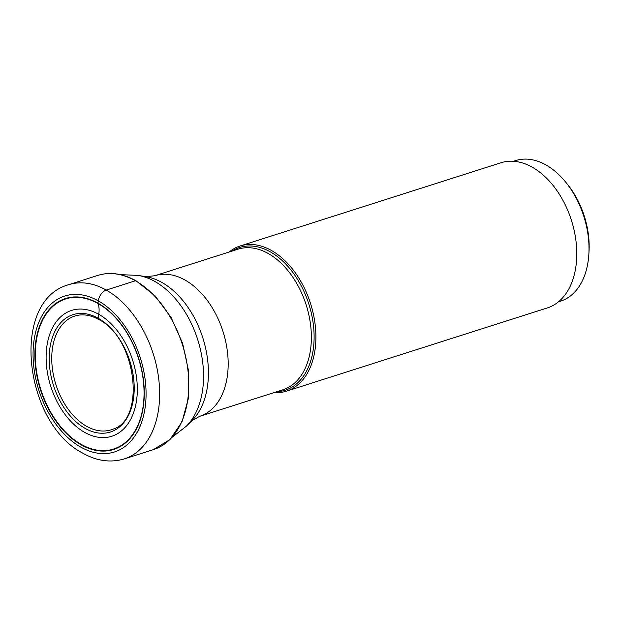 <?xml version="1.0" encoding="UTF-8"?>
<svg xmlns="http://www.w3.org/2000/svg" width="620" height="620" viewBox="0 0 620 620"><rect width="100%" height="100%" fill="white"/><g stroke="black" fill="none" stroke-linecap="round" stroke-linejoin="round"><path stroke-width="0.93" d="M81.127 444.827A79.228 51.561 72.3 0 1 35.518 343.558A79.228 51.561 72.3 0 1 98.014 303.196A79.228 51.561 72.3 0 1 143.615 404.465A79.228 51.561 72.3 0 1 81.127 444.827M99.324 319.563A1.86 1.155 -60.6 0 1 98.262 318.293L98.758 314.286A66.053 42.989 72.3 0 1 136.78 398.714A66.053 42.989 72.3 0 1 84.677 432.373A66.053 42.989 72.3 0 1 46.655 347.936A66.053 42.989 72.3 0 1 98.758 314.286A24.382 15.167 119.4 0 0 98.053 303.56A1.039 0.643 -60.6 0 1 98.014 303.196L98.293 300.863A9.602 5.968 -60.6 0 1 106.26 290.067L135.392 280.767A91.434 59.505 72.3 0 1 188.069 371.442A91.434 59.505 72.3 0 1 153.442 449.608L169.996 439.51L182.032 421.794L188.433 398.28L188.635 371.272L182.644 343.395L171.066 317.394L155.023 295.825L136.067 280.813C122.83 273.466 110.089 271.661 97.852 275.396A91.434 59.505 72.3 0 1 135.392 280.767M513.5 161.278L515.623 160.596A73.796 48.027 72.3 0 1 545.925 164.935A73.796 48.027 72.3 0 1 565.719 182.172L567.393 184.233A68.998 44.904 72.3 0 1 589 251.953L588.829 254.603A73.796 48.027 72.3 0 1 588.403 259.269A73.796 48.027 72.3 0 1 560.495 301.204L558.372 301.878M565.719 182.172A73.796 48.027 72.3 0 1 588.829 254.603M240.134 245.985L501.007 162.742A76.198 49.584 72.3 0 1 532.293 167.222A76.198 49.584 72.3 0 1 576.189 242.784A76.198 49.584 72.3 0 1 547.336 307.923L286.463 391.166A76.198 49.584 -107.7 0 0 315.317 326.027A76.198 49.584 -107.7 0 0 271.421 250.465A76.198 49.584 -107.7 0 0 240.134 245.985A76.198 49.584 -107.7 0 0 229.106 252.022M273.97 392.631A76.198 49.584 -107.7 0 0 286.463 391.166M98.053 303.56A78.779 51.266 -107.7 0 0 35.914 343.705A78.779 51.266 -107.7 0 0 81.259 444.4A78.779 51.266 72.3 0 0 143.406 404.263A78.779 51.266 72.3 0 0 98.053 303.56M98.262 318.293A61.574 40.068 -107.7 0 0 49.693 349.665A61.574 40.068 -107.7 0 0 85.134 428.374A61.574 40.068 -107.7 0 0 133.703 397.002A61.574 40.068 -107.7 0 0 98.262 318.293M112.956 429.141A59.706 38.851 72.3 0 1 86.599 426.296A59.706 38.851 -107.7 0 1 52.065 365.63A59.706 38.851 -107.7 0 1 76.702 315.526C83.653 313.914 90.985 315.239 98.689 319.494C136.462 337.551 146.18 419.57 112.956 429.141M124.31 458.901A91.434 59.505 -107.7 0 0 158.937 380.734A91.434 59.505 -107.7 0 0 106.26 290.067A91.434 59.505 -107.7 0 0 68.719 284.688C9.641 300.716 24.172 423.739 83.08 453.305C96.922 461.079 110.662 462.939 124.31 458.901L153.442 449.608M98.293 300.863A81.832 53.258 -107.7 0 0 33.743 342.558A81.832 53.258 -107.7 0 0 80.848 447.16A81.832 53.258 -107.7 0 0 145.398 405.464A81.832 53.258 -107.7 0 0 98.293 300.863M276.791 391.731A74.919 48.755 -107.7 0 0 314.007 332.452A74.919 48.755 -107.7 0 0 270.367 251.898A74.919 48.755 -107.7 0 0 270.312 251.875A74.919 48.755 -107.7 0 0 231.927 251.123M154.791 275.737L237.979 249.194A73.796 48.027 72.3 0 1 268.228 253.503A73.796 48.027 72.3 0 1 268.282 253.534A73.796 48.027 72.3 0 1 310.791 326.709A73.796 48.027 72.3 0 1 282.844 389.802L199.656 416.346A73.796 48.027 -107.7 0 0 227.602 353.26A73.796 48.027 -107.7 0 0 185.085 280.077A73.796 48.027 -107.7 0 0 154.791 275.737L145.878 276.675A79.585 51.793 72.3 0 1 161.905 282.457A79.585 51.793 72.3 0 1 161.952 282.48A79.585 51.793 72.3 0 1 205.825 349.137A79.585 51.793 72.3 0 1 191.851 420.74L191.851 420.74A79.585 51.793 72.3 0 1 191.844 420.755L186.202 426.289A83.344 54.235 -107.7 0 0 200.826 351.308A83.344 54.235 -107.7 0 0 154.892 281.511A83.344 54.235 -107.7 0 0 138.058 275.427L120.21 274.606M145.863 276.675A79.585 51.793 72.3 0 1 145.878 276.675L138.058 275.427M97.852 275.396L68.719 284.688M199.656 416.346L191.851 420.74M172.127 437.294L186.202 426.289"/></g></svg>
